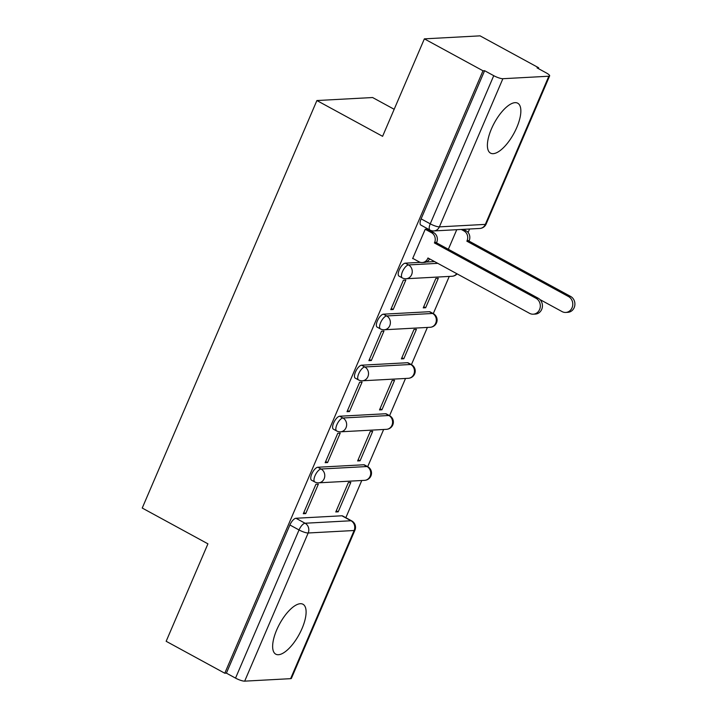 <?xml version="1.0" encoding="UTF-8"?>
<svg xmlns="http://www.w3.org/2000/svg" width="717" height="717" viewBox="0 0 717 717"><rect width="100%" height="100%" fill="white"/><g stroke="black" fill="none" stroke-linecap="round" stroke-linejoin="round"><path stroke-width="1.08" d="M302.036 628.531A28.42 11.105 118.6 0 0 302.968 604.252A28.42 11.105 118.6 0 0 276.708 629.902A28.42 11.105 118.6 0 0 275.776 654.173A28.42 11.105 118.6 0 0 302.036 628.531M516.787 127.483A28.42 11.105 118.6 0 0 517.719 103.203A28.42 11.105 118.6 0 0 491.459 128.845A28.42 11.105 118.6 0 0 490.527 153.124A28.42 11.105 118.6 0 0 516.787 127.483M363.77 464.768L367.005 466.534A7.287 6.525 -93.1 0 1 370.097 476.285A7.287 6.525 -93.1 0 1 364.603 480.354A7.287 7.287 0 0 0 367.696 466.668L364.451 464.903A7.287 2.85 118.6 0 0 363.77 464.768L317.819 467.251A7.287 2.85 118.6 0 0 311.77 473.964A7.287 2.85 118.6 0 0 311.528 480.193L314.772 481.949A7.287 2.85 -61.4 0 1 315.014 475.729A7.287 2.85 -61.4 0 1 321.064 469.017L367.005 466.534A7.287 2.85 -61.4 0 1 367.696 466.668L383.649 429.483M385.638 413.745L339.688 416.227A7.287 2.85 118.6 0 0 333.638 422.94A7.287 2.85 118.6 0 0 333.396 429.169L336.64 430.935A7.287 2.85 -61.4 0 1 336.882 424.706A7.287 2.85 -61.4 0 1 342.932 417.993L388.874 415.51A7.287 2.85 -61.4 0 1 389.564 415.654L386.32 413.888A7.287 2.85 118.6 0 0 385.638 413.745L388.874 415.51A7.287 6.525 -93.1 0 1 391.966 425.262A7.287 6.525 -93.1 0 1 386.463 429.331A7.287 7.287 0 0 0 389.564 415.654M407.507 362.721L410.742 364.487A7.287 6.525 -93.1 0 1 413.834 374.238A7.287 6.525 -93.1 0 1 408.332 378.307A7.287 7.287 0 0 0 411.424 364.63L408.188 362.865A7.287 2.85 118.6 0 0 407.507 362.721L361.556 365.204A7.287 2.85 118.6 0 0 355.507 371.926A7.287 2.85 118.6 0 0 355.265 378.146L358.509 379.911A7.287 2.85 -61.4 0 1 358.742 373.682A7.287 2.85 -61.4 0 1 364.801 366.97L410.742 364.487A7.287 2.85 -61.4 0 1 411.424 364.63L427.386 327.436M429.375 311.707L432.611 313.472A7.287 6.525 -93.1 0 1 435.703 323.215A7.287 6.525 -93.1 0 1 430.2 327.284A7.287 7.287 0 0 0 433.292 313.607L430.057 311.841A7.287 2.85 118.6 0 0 429.375 311.707L383.425 314.18A7.287 2.85 118.6 0 0 377.375 320.902A7.287 2.85 118.6 0 0 377.133 327.122L380.377 328.888A7.287 2.85 -61.4 0 1 380.61 322.668A7.287 2.85 -61.4 0 1 386.669 315.946L432.611 313.472A7.287 2.85 -61.4 0 1 433.292 313.607L449.254 276.421M420.386 262.35L405.293 263.166A7.287 2.85 118.6 0 0 399.244 269.879A7.287 2.85 118.6 0 0 399.002 276.108L402.246 277.873A7.287 2.85 -61.4 0 1 402.479 271.644A7.287 2.85 -61.4 0 1 408.529 264.932L437.8 263.345M345.836 517.701L361.78 480.498M389.573 415.663L405.517 378.459M468.084 232.478L469.572 229.01M538.342 68.572L538.673 67.783L537.051 67.873L546.184 72.847A7.287 1.568 23.2 0 1 549.634 75.894A7.287 1.568 23.2 0 1 548.828 76.226L502.877 78.709L439.378 226.868L485.328 224.385L548.828 76.226M394.18 109.289L372.589 97.53L316.896 100.541L382.591 136.32L424.365 38.861L482.989 70.786L224.78 673.227L166.156 641.294L207.93 543.836L142.235 508.048L316.896 100.541M424.365 38.861L480.049 35.85L538.673 67.783M290.618 678.667L354.126 530.508A7.287 1.568 23.2 0 0 354.933 530.177L291.425 678.327A7.287 1.568 -156.8 0 1 290.618 678.667L244.676 681.15A7.287 1.568 -156.8 0 1 235.535 678.112L226.402 673.138L289.901 524.987A7.287 2.85 -61.4 0 1 295.951 518.266L341.901 515.783L351.034 520.757A7.287 2.85 -61.4 0 1 351.715 520.901L342.583 515.926A7.287 2.85 118.6 0 0 341.901 515.783M226.402 673.138L224.78 673.227M484.611 70.705L421.112 218.855A7.287 2.85 118.6 0 0 420.87 225.084L430.003 230.058A7.287 2.85 -61.4 0 1 430.245 223.829L493.744 75.679L484.611 70.705L482.989 70.786M493.744 75.679A7.287 1.568 23.2 0 0 502.877 78.709M427.583 229.288L425.253 229.18L412.633 258.613L413.135 258.586M425.674 307.745L438.293 278.313L435.855 278.447L423.236 307.88L425.674 307.745L423.747 306.697M393.203 309.502L405.822 280.069L403.384 280.195L390.765 309.636L393.203 309.502L391.276 308.453M403.805 358.769L416.425 329.336L413.987 329.47L401.368 358.903L403.805 358.769L401.878 357.72M371.334 360.526L383.953 331.093L381.516 331.218L368.897 360.651L371.334 360.526L369.407 359.477M381.937 409.792L394.556 380.36L392.118 380.485L379.508 409.927L381.937 409.792L380.01 408.744M349.466 411.549L362.085 382.107L359.647 382.242L347.028 411.675L349.466 411.549L347.539 410.491M360.068 460.816L372.688 431.374L370.25 431.509L357.64 460.941L360.068 460.816L358.142 459.758M327.597 462.564L340.216 433.131L337.779 433.265L325.159 462.698L327.597 462.564L325.67 461.515M338.2 511.83L350.819 482.398L348.381 482.532L335.771 511.965L338.2 511.83L336.273 510.782M305.729 513.587L318.348 484.154L315.91 484.28L303.3 513.722L305.729 513.587L303.802 512.538M426.194 262.037L434.556 261.58M456.747 229.7L448.358 249.274M412.741 258.371L419.051 261.813A7.287 6.525 -93.1 0 0 422.25 262.547A7.287 6.525 -93.1 0 0 427.744 258.478L427.959 257.986L529.594 313.347A8.38 7.502 -93.1 0 0 533.269 314.189A8.38 7.502 -93.1 0 0 540.179 307.521A8.38 7.502 -93.1 0 0 536.038 298.299L434.403 242.946L434.619 242.454A7.287 6.525 -93.1 0 0 431.526 232.702L433.642 232.586A7.287 6.525 86.9 0 1 436.725 242.337L436.519 242.83L538.153 298.191A8.38 7.502 86.9 0 1 542.294 307.405A8.38 7.502 86.9 0 1 535.375 314.082L533.269 314.189M427.189 229.073L433.642 232.586M429.608 258.891A7.287 6.525 86.9 0 1 424.356 262.431L422.25 262.547M425.217 229.261L431.526 232.702M434.403 242.946L436.519 242.83M463.37 229.341L466.113 230.838A7.287 6.525 86.9 0 1 469.196 240.589L466.875 241.19L467.09 240.697A7.287 6.525 -93.1 0 0 463.998 230.946L461.264 229.458M539.937 299.545L562.065 311.59A8.38 7.502 -93.1 0 0 565.74 312.442A8.38 7.502 -93.1 0 0 572.65 305.765A8.38 7.502 -93.1 0 0 568.509 296.551L466.875 241.19M468.99 241.073L570.624 296.435A8.38 7.502 86.9 0 1 574.765 305.657A8.38 7.502 86.9 0 1 567.846 312.325L565.74 312.442M317.819 467.251L321.064 469.017A7.287 6.525 86.9 0 1 324.147 478.759A7.287 6.525 -93.1 0 1 318.653 482.828L364.603 480.354M339.688 416.227L342.932 417.993A7.287 6.525 86.9 0 1 346.015 427.744A7.287 6.525 -93.1 0 1 340.521 431.813L386.463 429.331M361.556 365.204L364.801 366.97A7.287 6.525 86.9 0 1 367.884 376.721A7.287 6.525 -93.1 0 1 362.39 380.79L408.332 378.307M383.425 314.18L386.669 315.946A7.287 6.525 86.9 0 1 389.752 325.697A7.287 6.525 -93.1 0 1 384.258 329.766L430.2 327.284M405.293 263.166L408.529 264.932A7.287 6.525 86.9 0 1 411.621 274.683A7.287 6.525 -93.1 0 1 406.118 278.743L452.068 276.269A7.287 6.525 -93.1 0 0 456.729 273.661M295.951 518.266L305.083 523.24L351.034 520.757A7.287 6.525 -93.1 0 1 354.126 530.508L308.176 532.991L244.676 681.15M421.112 218.855L430.245 223.829A7.287 1.568 -156.8 0 0 439.378 226.868A7.287 6.525 86.9 0 1 433.884 230.937L479.825 228.454A7.287 7.287 0 0 0 486.135 224.045L549.634 75.894M289.901 524.987L299.034 529.962A7.287 2.85 -61.4 0 1 305.083 523.24A7.287 6.525 -93.1 0 1 308.176 532.991A7.287 1.568 -156.8 0 1 299.034 529.962L235.535 678.112M486.135 224.045A7.287 1.568 23.2 0 1 485.328 224.385A7.287 6.525 86.9 0 1 479.825 228.454M427.744 258.478L428.757 258.425M434.619 242.454L436.725 242.337M536.038 298.299L538.153 298.191M469.196 240.589L467.09 240.697M466.113 230.838L463.998 230.946M570.624 296.435L568.509 296.551M452.068 276.269A7.287 7.287 0 0 0 457.096 273.858M402.246 277.873A7.287 7.287 0 0 0 406.118 278.743M380.377 328.888A7.287 7.287 0 0 0 384.258 329.766M358.509 379.911A7.287 7.287 0 0 0 362.39 380.79M336.64 430.935A7.287 7.287 0 0 0 340.521 431.813M314.772 481.949A7.287 7.287 0 0 0 318.653 482.828M354.933 530.177A7.287 7.287 0 0 0 351.715 520.901M430.003 230.058A7.287 7.287 0 0 0 433.884 230.937"/></g></svg>
